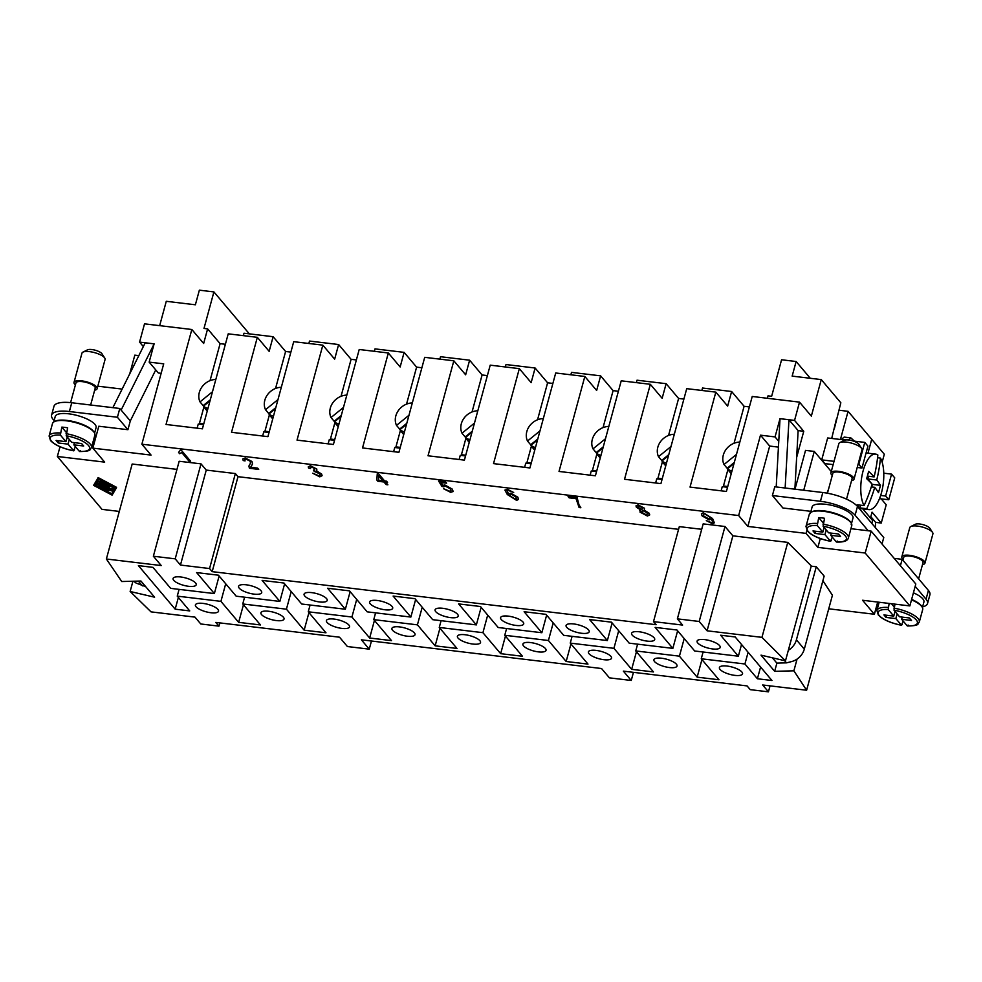 <?xml version="1.0" encoding="UTF-8"?>
<svg xmlns="http://www.w3.org/2000/svg" width="982" height="982" viewBox="0 0 982 982"><rect width="100%" height="100%" fill="white"/><g stroke="black" fill="none" stroke-linecap="round" stroke-linejoin="round"><path stroke-width="1.47" d="M196.056 606.778A11.98 3.818 15.2 0 1 195.406 604.937A11.98 3.818 15.2 0 1 205.471 603.795A11.98 3.818 15.2 0 1 217.881 609.38A11.98 3.818 15.2 0 1 218.532 611.221A11.98 3.818 15.2 0 1 208.479 612.351A11.98 3.818 15.2 0 1 196.056 606.778M173.728 580.337A11.98 3.818 15.2 0 1 173.078 578.496A11.98 3.818 15.2 0 1 183.143 577.367A11.98 3.818 15.2 0 1 195.553 582.94A11.98 3.818 15.2 0 1 196.204 584.781A11.98 3.818 15.2 0 1 186.15 585.91A11.98 3.818 15.2 0 1 173.728 580.337M261.556 614.597A11.98 3.818 15.2 0 1 260.905 612.768A11.98 3.818 15.2 0 1 270.971 611.626A11.98 3.818 15.2 0 1 283.393 617.212A11.98 3.818 15.2 0 1 284.031 619.053A11.98 3.818 15.2 0 1 273.978 620.182A11.98 3.818 15.2 0 1 261.556 614.597M239.227 588.169A11.98 3.818 15.2 0 1 238.577 586.328A11.98 3.818 15.2 0 1 248.642 585.186A11.98 3.818 15.2 0 1 261.052 590.771A11.98 3.818 15.2 0 1 261.703 592.612A11.98 3.818 15.2 0 1 251.65 593.742A11.98 3.818 15.2 0 1 239.227 588.169M327.055 622.428A11.98 3.818 15.2 0 1 326.405 620.599A11.98 3.818 15.2 0 1 336.47 619.458A11.98 3.818 15.2 0 1 348.892 625.043A11.98 3.818 15.2 0 1 349.531 626.872A11.98 3.818 15.2 0 1 339.477 628.014A11.98 3.818 15.2 0 1 327.055 622.428M304.727 595.988A11.98 3.818 15.2 0 1 304.076 594.159A11.98 3.818 15.2 0 1 314.142 593.018A11.98 3.818 15.2 0 1 326.564 598.603A11.98 3.818 15.2 0 1 327.202 600.444A11.98 3.818 15.2 0 1 317.149 601.573A11.98 3.818 15.2 0 1 304.727 595.988M392.555 630.26A11.98 3.818 15.2 0 1 391.904 628.419A11.98 3.818 15.2 0 1 401.969 627.289A11.98 3.818 15.2 0 1 414.392 632.874A11.98 3.818 15.2 0 1 415.03 634.703A11.98 3.818 15.2 0 1 404.977 635.845A11.98 3.818 15.2 0 1 392.555 630.26M370.226 603.82A11.98 3.818 15.2 0 1 369.576 601.991A11.98 3.818 15.2 0 1 379.641 600.849A11.98 3.818 15.2 0 1 392.063 606.434A11.98 3.818 15.2 0 1 392.702 608.263A11.98 3.818 15.2 0 1 382.649 609.405A11.98 3.818 15.2 0 1 370.226 603.82M458.054 638.091A11.98 3.818 15.2 0 1 457.403 636.25A11.98 3.818 15.2 0 1 467.469 635.121A11.98 3.818 15.2 0 1 479.891 640.694A11.98 3.818 15.2 0 1 480.529 642.535A11.98 3.818 15.2 0 1 470.476 643.664A11.98 3.818 15.2 0 1 458.054 638.091M435.726 611.651A11.98 3.818 15.2 0 1 435.075 609.81A11.98 3.818 15.2 0 1 445.141 608.68A11.98 3.818 15.2 0 1 457.563 614.266A11.98 3.818 15.2 0 1 458.201 616.095A11.98 3.818 15.2 0 1 448.148 617.236A11.98 3.818 15.2 0 1 435.726 611.651M523.553 645.923A11.98 3.818 15.2 0 1 522.903 644.082A11.98 3.818 15.2 0 1 532.968 642.952A11.98 3.818 15.2 0 1 545.391 648.525A11.98 3.818 15.2 0 1 546.029 650.366A11.98 3.818 15.2 0 1 535.976 651.496A11.98 3.818 15.2 0 1 523.553 645.923M501.225 619.482A11.98 3.818 15.2 0 1 500.575 617.641A11.98 3.818 15.2 0 1 510.64 616.512A11.98 3.818 15.2 0 1 523.062 622.085A11.98 3.818 15.2 0 1 523.701 623.926A11.98 3.818 15.2 0 1 513.647 625.055A11.98 3.818 15.2 0 1 501.225 619.482M589.053 653.742A11.98 3.818 15.2 0 1 588.402 651.913A11.98 3.818 15.2 0 1 598.468 650.771A11.98 3.818 15.2 0 1 610.89 656.357A11.98 3.818 15.2 0 1 611.528 658.198A11.98 3.818 15.2 0 1 601.475 659.327A11.98 3.818 15.2 0 1 589.053 653.742M566.724 627.314A11.98 3.818 15.2 0 1 566.074 625.473A11.98 3.818 15.2 0 1 576.139 624.331A11.98 3.818 15.2 0 1 588.562 629.916A11.98 3.818 15.2 0 1 589.2 631.757A11.98 3.818 15.2 0 1 579.147 632.887A11.98 3.818 15.2 0 1 566.724 627.314M654.552 661.573A11.98 3.818 15.2 0 1 653.902 659.744A11.98 3.818 15.2 0 1 663.967 658.603A11.98 3.818 15.2 0 1 676.389 664.188A11.98 3.818 15.2 0 1 677.028 666.017A11.98 3.818 15.2 0 1 666.974 667.159A11.98 3.818 15.2 0 1 654.552 661.573M632.224 635.133A11.98 3.818 15.2 0 1 631.573 633.304A11.98 3.818 15.2 0 1 641.639 632.163A11.98 3.818 15.2 0 1 654.061 637.748A11.98 3.818 15.2 0 1 654.699 639.589A11.98 3.818 15.2 0 1 644.646 640.718A11.98 3.818 15.2 0 1 632.224 635.133M720.052 669.405A11.98 3.818 15.2 0 1 719.413 667.564A11.98 3.818 15.2 0 1 729.466 666.434A11.98 3.818 15.2 0 1 741.889 672.019A11.98 3.818 15.2 0 1 742.527 673.848A11.98 3.818 15.2 0 1 732.474 674.99A11.98 3.818 15.2 0 1 720.052 669.405M697.723 642.964A11.98 3.818 15.2 0 1 697.073 641.136A11.98 3.818 15.2 0 1 707.138 639.994A11.98 3.818 15.2 0 1 719.561 645.579A11.98 3.818 15.2 0 1 720.199 647.408A11.98 3.818 15.2 0 1 710.146 648.55A11.98 3.818 15.2 0 1 697.723 642.964M784.63 660.665L786.472 662.862L791.922 661.5A15.97 13.748 -40.2 0 0 797.224 658.983A15.97 13.748 -40.2 0 0 804.295 649.151L796.414 639.822A15.97 13.748 139.8 0 1 789.344 649.642A15.97 13.748 139.8 0 1 788.337 650.293M903.207 559.396A11.98 3.818 15.2 0 1 901.832 556.831L909.774 527.616A11.98 3.818 15.2 0 1 910.78 526.548A11.98 3.818 15.2 0 1 917.397 526.082A11.98 3.818 15.2 0 1 932.569 532.465A11.98 3.818 15.2 0 1 932.9 533.901L924.958 563.116A11.98 3.818 15.2 0 1 922.479 564.638M910.78 526.548L915.298 524.302A7.991 2.553 15.2 0 1 919.704 523.995A7.991 2.553 15.2 0 1 929.819 528.242L932.569 532.465M901.832 556.831A11.98 3.818 15.2 0 1 909.455 555.309A11.98 3.818 15.2 0 1 924.958 563.116M902.961 560.305L903.759 557.359A9.98 3.179 15.2 0 1 910.118 556.094A9.98 3.179 15.2 0 1 923.031 562.6L918.624 578.84M911.627 599.388A21.162 6.751 15.2 0 1 921.767 606.532M913.42 592.821A21.162 6.751 15.2 0 1 923.902 602.052L922.405 607.551M894.958 604.139L894.013 610.203L899.573 616.794L909.406 617.973L911.505 620.464L901.672 619.286L907.245 625.878L908.166 625.043L907.245 625.878A20.364 6.493 15.2 0 0 916.28 619.912A20.364 6.493 15.2 0 0 894.013 610.203M903.231 621.115L901.427 625.178L895.854 618.586L886.034 617.42L883.935 614.928L893.755 616.107L888.194 609.515L889.14 603.439M911.505 599.855A21.972 7.009 15.2 0 1 922.687 609.577L919.312 621.987A21.972 7.009 15.2 0 0 918.133 618.623A21.972 7.009 15.2 0 0 893.878 608.116M851.554 480.652A11.98 3.818 -164.8 0 0 854.033 479.142L861.975 449.916A11.98 3.818 -164.8 0 0 861.631 448.492A11.98 3.818 -164.8 0 0 846.472 442.109A11.98 3.818 -164.8 0 0 839.856 442.575A11.98 3.818 -164.8 0 0 838.849 443.631L830.907 472.858A11.98 3.818 -164.8 0 0 832.282 475.411M861.631 448.492L858.882 444.269A7.991 2.553 -164.8 0 0 848.779 440.01A7.991 2.553 -164.8 0 0 844.373 440.317L839.856 442.575M854.033 479.142A11.98 3.818 -164.8 0 0 838.53 471.335A11.98 3.818 -164.8 0 0 830.907 472.858M846.521 499.151L852.106 478.615A9.98 3.179 -164.8 0 0 839.193 472.109A9.98 3.179 -164.8 0 0 832.834 473.373L827.445 493.234M850.842 522.547A21.162 6.751 -164.8 0 0 823.8 510.861A21.162 6.751 -164.8 0 0 811.697 511.917M810.334 513.549L812.114 506.97A21.162 6.751 15.2 0 1 825.58 504.282A21.162 6.751 15.2 0 1 852.977 518.079L851.185 524.646M832.294 537.142L830.49 541.192L824.929 534.613L826.206 529.924M824.929 534.613L815.109 533.435L812.998 530.943L822.83 532.121L817.257 525.53L818.718 517.6A21.972 7.009 15.2 0 1 821.553 517.858A21.972 7.009 15.2 0 1 824.536 518.287L823.088 526.229L828.648 532.821L838.481 533.987L840.58 536.479L830.747 535.3L831.337 533.14M836.541 542.027C843.55 542.334 847.491 540.996 848.387 538.013L851.762 525.591A21.972 7.009 -164.8 0 0 823.333 511.278A21.972 7.009 -164.8 0 0 809.364 514.077L805.989 526.487A21.972 7.009 -164.8 0 1 817.122 523.443M133.883 581.209A15.97 13.748 -40.2 0 0 136.203 583.124L145.68 586.635M75.393 384.944A11.98 3.818 15.2 0 1 74.018 382.391L81.96 353.164A11.98 3.818 15.2 0 1 82.967 352.108A11.98 3.818 15.2 0 1 89.583 351.642A11.98 3.818 15.2 0 1 104.743 358.025A11.98 3.818 15.2 0 1 105.086 359.449L97.144 388.663A11.98 3.818 15.2 0 1 94.665 390.185M82.967 352.108L87.484 349.85A7.991 2.553 15.2 0 1 91.891 349.543A7.991 2.553 15.2 0 1 101.993 353.79L104.743 358.025M74.018 382.391A11.98 3.818 15.2 0 1 81.641 380.856A11.98 3.818 15.2 0 1 97.144 388.663M70.594 402.62L75.945 382.906A9.98 3.179 15.2 0 1 82.304 381.642A9.98 3.179 15.2 0 1 95.217 388.148L90.639 405.001M54.808 421.45A21.162 6.751 15.2 0 1 66.911 420.394A21.162 6.751 15.2 0 1 93.953 432.08M53.74 422.002L55.225 416.503A21.162 6.751 15.2 0 1 68.691 413.815A21.162 6.751 15.2 0 1 96.089 427.6L94.591 433.099M75.418 446.663L73.601 450.726L68.04 444.134L69.317 439.445M74.534 449.891L73.601 450.726A20.364 6.493 15.2 0 1 51.346 441.028A20.364 6.493 15.2 0 1 60.368 435.063L61.829 427.121A21.972 7.009 15.2 0 1 64.665 427.379A21.972 7.009 15.2 0 1 67.648 427.821L66.199 435.762L71.76 442.342L81.592 443.52L83.691 446.012L73.859 444.834L79.432 451.425L80.352 450.591L79.432 451.425A20.364 6.493 15.2 0 0 88.454 445.46A20.364 6.493 15.2 0 0 66.199 435.762M73.81 450.848C62.885 448.676 55.127 445.251 50.524 440.599L49.1 436.02L52.476 423.598A21.972 7.009 15.2 0 1 66.445 420.812A21.972 7.009 15.2 0 1 94.873 435.124L91.498 447.547A21.972 7.009 15.2 0 0 90.307 444.171A21.972 7.009 15.2 0 0 66.064 433.663M827.728 492.154L827.347 492.105A43.932 17.467 96.8 0 0 827.384 493.222A43.932 17.467 96.8 0 1 827.347 492.105A200.033 172.095 -40.2 0 0 828.489 489.355M841.648 439.629A200.033 172.095 -40.2 0 0 841.684 439.371L846.214 439.911M854.401 441.151A207.288 66.113 -164.8 0 0 850.854 437.898L844.176 437.1A43.932 17.467 96.8 0 0 841.684 439.371M877.552 457.759L880.473 458.103A27.962 11.109 -83.2 0 1 882.155 489.981A27.962 11.109 -83.2 0 1 868.96 509.621A27.962 11.109 -83.2 0 1 866.713 508.725L859.864 507.903A27.962 11.109 -83.2 0 1 858.477 506.614A27.962 11.109 -83.2 0 1 857.237 504.797L864.086 505.607A159.71 137.406 -40.2 0 0 872.126 484.212A159.71 50.941 -164.8 0 0 866.652 478.664A158.74 136.572 -40.2 0 0 868.64 471.36A159.71 50.941 15.2 0 1 874.115 476.908A159.71 137.406 -40.2 0 0 877.847 454.997A27.962 11.109 -83.2 0 0 875.6 454.101L866.075 452.96M210.013 400.84L203.446 406.18A15.97 13.748 -40.2 0 0 207.963 408.402M203.446 406.18L206.601 409.911A15.97 13.748 139.8 0 1 204.821 408.205A15.97 13.748 139.8 0 1 203.164 405.627L200.009 401.896L212.48 391.757M215.831 379.457A15.97 13.748 -40.2 0 0 199.321 392.419A15.97 13.748 -40.2 0 0 200.009 401.896M275.512 408.672L268.945 414.011A15.97 13.748 -40.2 0 0 273.462 416.233M268.945 414.011L272.1 417.743A15.97 13.748 139.8 0 1 270.32 416.037A15.97 13.748 139.8 0 1 268.663 413.447L265.508 409.715L277.992 399.576M281.331 387.276A15.97 13.748 -40.2 0 0 264.821 400.251A15.97 13.748 -40.2 0 0 265.508 409.715M341.012 416.503L334.445 421.843A15.97 13.748 -40.2 0 0 338.962 424.064M334.445 421.843L337.599 425.574A15.97 13.748 139.8 0 1 335.819 423.868A15.97 13.748 139.8 0 1 334.162 421.278L331.008 417.546L343.491 407.407M346.83 395.108A15.97 13.748 -40.2 0 0 330.32 408.082A15.97 13.748 -40.2 0 0 331.008 417.546M406.511 424.334L399.944 429.662A15.97 13.748 -40.2 0 0 404.461 431.896M399.944 429.662L403.099 433.406A15.97 13.748 139.8 0 1 401.319 431.687A15.97 13.748 139.8 0 1 399.662 429.109L396.507 425.378L408.991 415.239M412.33 402.939A15.97 13.748 -40.2 0 0 395.82 415.914A15.97 13.748 -40.2 0 0 396.507 425.378M472.011 432.166L465.456 437.493A15.97 13.748 -40.2 0 0 469.961 439.715M465.456 437.493L468.598 441.225A15.97 13.748 139.8 0 1 466.818 439.519A15.97 13.748 139.8 0 1 465.161 436.941L462.006 433.209L474.49 423.07M477.829 410.771A15.97 13.748 -40.2 0 0 461.319 423.745A15.97 13.748 -40.2 0 0 462.006 433.209M537.51 439.985L530.955 445.325A15.97 13.748 -40.2 0 0 535.46 447.547M530.955 445.325L534.098 449.056A15.97 13.748 139.8 0 1 532.33 447.35A15.97 13.748 139.8 0 1 530.661 444.772L527.506 441.041L539.99 430.902M543.328 418.602A15.97 13.748 -40.2 0 0 526.818 431.564A15.97 13.748 -40.2 0 0 527.506 441.041M603.009 447.817L596.455 453.156A15.97 13.748 -40.2 0 0 600.959 455.378M596.455 453.156L599.597 456.888A15.97 13.748 139.8 0 1 597.829 455.182A15.97 13.748 139.8 0 1 596.16 452.604L593.005 448.86L605.489 438.733M608.828 426.421A15.97 13.748 -40.2 0 0 592.318 439.396A15.97 13.748 -40.2 0 0 593.005 448.86M668.521 455.648L661.954 460.988A15.97 13.748 -40.2 0 0 666.459 463.209M661.954 460.988L665.096 464.719A15.97 13.748 139.8 0 1 663.329 463.013A15.97 13.748 139.8 0 1 661.659 460.423L658.505 456.691L670.988 446.552M674.327 434.253A15.97 13.748 -40.2 0 0 657.817 447.227A15.97 13.748 -40.2 0 0 658.505 456.691M734.02 463.479L727.453 468.819A15.97 13.748 -40.2 0 0 731.958 471.041M727.453 468.819L730.608 472.551A15.97 13.748 139.8 0 1 728.828 470.832A15.97 13.748 139.8 0 1 727.159 468.254L724.016 464.523L736.488 454.384M739.827 442.084A15.97 13.748 -40.2 0 0 723.317 455.059A15.97 13.748 -40.2 0 0 724.016 464.523M103.257 483.868L105.909 484.187L102.435 482.187L108.302 484.887L98.335 483.868L97.255 483.316L98.249 481.671L99.845 482.125L99.096 483.377L101.747 483.684L100.336 481.941L103.257 483.868L104.067 483.205M110.07 485.096L108.106 484.273M97.451 482.592L98.446 480.935L100.041 481.401L99.845 482.101L100.041 481.401M99.526 482.665L101.036 482.849M100.434 481.855L100.532 481.205L102.484 481.978M110.954 490.619L104.473 490.006L111.101 490.055M111.997 490.153L112.022 491.16M94.481 485.439L98.396 478.921L115.459 487.944L111.531 494.474L94.481 485.439M105.761 490.57L111.739 493.737L115.275 487.858M111.739 493.737L111.531 494.474M94.861 484.801L98.814 486.9M100.066 487.563L101.662 488.41M102.914 489.073L104.509 489.908M93.597 485.341L97.856 478.271L116.33 488.054L112.083 495.124L93.597 485.341L97.856 478.271M98.053 477.534L116.539 487.317L116.33 488.054M102.717 489.048L102.165 488.398L111.162 489.478L112.39 487.44L113.986 487.894L112.144 490.178L102.717 489.048M102.901 486.569L108.953 487.293L109.837 488.57L99.869 487.538L98.789 486.998L100.839 486.2L97.132 484.298L110.07 485.845L110.61 486.495L99.71 485.194L103.147 486.483L101.355 487.133L108.757 488.017L111.359 488.741L111.162 489.478M111.359 488.741L112.93 486.606M99.035 486.397L99.943 485.869M96.604 484.408L97.476 483.586M102.877 485.574L103.147 486.483M143.335 346.572L139.567 342.104L154.125 343.847L149.154 362.113L163.712 363.843L141.874 444.208L151.068 455.096L92.848 448.136L98.801 426.225L127.918 429.699L130.299 420.934L155.745 369.907M119.301 511.426L102.018 509.363L57.361 456.483L104.669 462.129L92.848 448.136M828.734 608.803L874.373 614.253L877.687 602.076M806.885 530.39L806.075 533.386L817.896 547.379L865.203 553.038L909.86 605.919L862.552 600.26L874.373 614.253M806.075 533.386L747.854 526.426L738.66 515.538L760.485 435.173L775.043 436.916L780.003 418.651L794.561 420.394L799.52 402.129L752.224 396.47L726.41 491.454L690.027 487.097L715.829 392.125L686.725 388.651L660.911 483.623L624.527 479.277L650.329 384.293L621.225 380.82L595.411 475.791L559.028 471.446L584.83 376.462L555.714 372.988L529.912 467.96L493.529 463.614L519.331 368.643L490.214 365.157L464.412 460.128L428.029 455.783L453.831 360.811L424.715 357.325L398.913 452.309L362.53 447.952L388.332 352.98L359.216 349.494L333.414 444.478L297.03 440.12L322.832 345.148L293.716 341.675L267.914 436.646L231.531 432.301L257.333 337.317L228.217 333.843L202.415 428.815L166.032 424.47L191.834 329.498L144.526 323.839L139.567 342.104M141.874 444.208L738.66 515.538M250.766 467.297L257.615 468.107L258.708 469.396L249.44 468.291L248.876 466.119L250.484 463.16L250.214 461.245L245.979 459.048L244.69 459.674L245.083 460.902L243.205 460.546L242.775 458.987L245.095 457.943L252.006 461.491L252.497 464.032L250.815 466.941M387.865 484.801L386.159 484.592L383.962 481.99L377.886 481.266L376.843 480.038L377.272 473.741L378.671 473.913L384.625 480.971L386.515 481.192L387.546 482.42L385.668 482.199L387.865 484.801M507.093 490.497L508.59 494.228L510.763 493.173L517.858 497.199L518.496 499.359L516.63 500.39L507.313 494.535L504.932 490.128L507.424 489.306L513.672 492.485L508.222 490.386L506.97 490.755L508.246 490.313L513.586 492.412M504.944 490.079L507.338 494.462L516.642 500.317L518.508 499.322M640.019 512.138L640.362 509.707L636.385 507.24L635.992 505.89L638.03 504.908L644.487 508.234L644.266 510.174L649.249 513.279L649.716 514.899L647.433 516.029L640.019 512.138L647.457 515.955L649.728 514.863M639.491 510.419L640.387 509.633L640.031 512.064M701.43 513.746L702.093 515.795L709.237 519.859L711.361 518.815L709.213 519.932L702.069 515.869L701.418 513.782L703.358 512.727L712.588 518.557L714.344 522.805L712.527 523.811L706.316 520.632L711.643 522.719L712.76 522.105L711.324 519.024M576.004 498.66L569.155 497.837L568.062 496.548L577.109 497.628L578.999 504.822L580.865 507.743L579.098 507.534L576.029 498.586L579.122 507.461L580.804 507.657M453.242 491.466L450.677 492.35L443.631 488.766L449.756 491.245L450.971 490.558L450.456 488.938L445.398 486.115L441.998 486.507L438.635 481.082L445.57 481.904L446.65 483.181L441.078 482.518L442.808 485.353L444.871 484.985L452.174 489.036L453.218 491.54M438.708 481.094L442.023 486.434L443.754 486.863M319.801 476.859L312.755 473.263L318.868 475.767L320.169 475.043L319.825 473.827L314.215 471.397L313.418 470.243L315.026 468.819L311.306 466.843L310.435 468.512L308.532 468.07L308.274 466.794L310.337 465.75L316.818 469.052L316.756 471.029L321.617 474.024L322.096 475.681L319.801 476.859L322.096 475.644M310.202 467.407L310.435 468.512M181.412 450.333L190.643 461.258L188.937 461.061L181.744 452.542L179.669 453.745L178.577 452.444L180.307 450.198L181.412 450.333M811.206 566.16L816.263 566.761L824.144 576.103L804.295 649.151M106.375 559.004L161.244 565.558L153.364 556.229L175.201 558.844L180.455 565.055L209.559 568.541L212.186 571.647L656.136 624.712L653.509 621.606L682.625 625.08L677.371 618.856L699.196 621.471L707.077 630.8L761.958 637.355L785.465 660.861L761.013 655.141L774.663 671.32L793.873 670.816L806.615 690.236L762.658 684.982L768.44 691.831L750.236 689.646L747.081 685.915L623.361 671.136L631.242 680.465L609.417 677.85L601.536 668.521L361.364 639.81L369.244 649.151L347.407 646.537L339.527 637.208L215.807 622.416L218.961 626.148L200.77 623.975L194.988 617.126L151.032 611.872L130.14 591.483L154.604 597.203L140.942 581.025L121.731 581.528L106.375 559.004L132.177 464.02L176.969 469.384M153.364 556.229L179.166 461.258L201.003 463.86L206.257 470.083L235.373 473.557L238 476.675L678.574 529.335M653.509 621.606L679.311 526.622L701.7 529.298M677.371 618.856L703.173 523.885L724.998 526.499L732.879 535.828L787.76 542.383L811.279 565.89L785.465 660.861M822.891 580.73L832.417 595.264L806.615 690.236M250.791 467.223L252.509 463.995M242.787 458.95L243.217 460.472L245.021 460.803M244.702 459.637L246.003 458.975L250.238 461.172L250.508 463.087M248.888 466.082L249.465 468.218L258.634 469.31M378.77 475.853L378.536 480.235L382.943 480.689L378.794 475.779L382.919 480.763M386.159 484.592L387.792 484.715M385.668 482.199L387.473 482.334M377.284 473.741L376.867 479.965L377.898 481.192L383.974 481.917L386.172 484.519M516.692 498.635L515.66 499.286L516.164 497.064L511.413 494.314L510.21 494.989L510.628 496.34L515.66 499.286M515.685 499.212L516.176 496.99L511.426 494.241L510.21 494.989M641.872 509.425L642.707 508.013L638.975 506.012L638.104 507.399L641.872 509.425L642.731 507.94L641.897 509.351L642.731 507.94L639 505.939L638.128 507.326M637.895 506.516L638.104 507.399M647.85 514.2L647.519 513.009L642.756 510.444L641.811 512.285M646.524 514.936L647.494 513.083L642.744 510.517L641.786 512.358L646.524 514.936M647.862 514.163L647.519 513.009M641.786 512.358L641.455 511.156M636.005 505.853L636.397 507.166L640.387 509.633M709.79 518.165L709.299 516.679L704.499 513.856L703.382 514.531L703.873 516.127L708.648 518.803L709.814 518.103L709.311 516.606L704.524 513.782L703.394 514.494M706.34 520.558L712.551 523.737L714.356 522.768M711.361 518.815L712.772 522.068M569.155 497.837L576.029 498.586M568.161 496.561L569.167 497.764M443.655 488.705L450.701 492.277L453.254 491.393M441.078 482.518L446.577 483.107M443.778 486.802L445.423 486.041L450.48 488.864L450.971 490.558M312.779 473.189L319.813 476.786M308.287 466.757L308.544 467.997L310.386 468.414M310.459 468.439L311.319 466.769L315.05 468.745M313.504 470.268L319.837 473.754L320.169 475.043M178.638 452.432L179.694 453.672L181.768 452.469L188.949 460.988L190.569 461.184M727.159 468.254L734.291 462.461M661.659 460.423L668.791 454.629M596.16 452.604L603.292 446.81M530.661 444.772L537.792 438.979M465.161 436.941L472.293 431.147M399.662 429.109L406.793 423.316M334.162 421.278L341.294 415.484M268.663 413.447L275.795 407.665M203.164 405.627L210.295 399.834M122.136 389.081L97.819 386.184M871.635 486.949L872.335 484.384L867.732 478.946L868.469 476.233M867.732 478.946L876.742 480.014A159.71 50.941 15.2 0 1 880.461 485.353A158.74 136.572 139.8 0 1 878.473 492.657A159.71 50.941 -164.8 0 0 874.753 487.33A159.71 137.406 139.8 0 1 866.713 508.725M880.473 458.103A159.71 137.406 139.8 0 1 876.742 480.014M872.335 484.384L880.461 485.353M871.304 486.912L874.753 487.33M859.864 507.903L860.6 505.19M867.388 476.098L874.115 476.908M864.086 505.607A27.962 11.109 -83.2 0 1 862.405 473.729A27.962 11.109 -83.2 0 1 875.6 454.101M880.67 495.444L885.617 496.033L891.57 474.122L894.725 477.853L888.771 499.764L885.617 496.033M883.775 473.189L891.57 474.122M833.153 464.596L824.855 463.602L821.713 459.871L827.666 437.96L845.183 440.046M853.26 441.016L864.786 442.391L867.928 446.123L861.975 468.046L858.82 464.314L864.786 442.391M848.534 439.985A43.932 17.467 -83.2 0 1 850.854 437.898M879.504 498.66L888.771 499.764M840.432 439.482L848.08 411.323L871.721 439.31L867.953 453.181M803.73 490.239L814.274 451.425L831.263 471.544M862.797 508.885L872.593 520.485L871.795 523.394M857.2 467.469L861.975 468.046M821.713 459.871L834.037 461.344M858.084 464.216L858.82 464.314M138.818 355.619L134.816 355.14L129.747 373.823M68.04 444.134L58.22 442.968L56.109 440.476L65.941 441.655L60.368 435.063M65.941 441.655L67.218 436.965M61.829 427.121L66.371 432.51M58.22 442.968L58.81 440.795M73.859 444.834L74.448 442.673M154.113 343.872L145.213 342.804L112.869 407.665M54.12 420.578L53.102 419.363A27.962 8.912 15.2 0 1 51.592 415.079L53.973 406.303A27.962 8.912 15.2 0 1 71.76 402.755L119.792 408.487L121.13 410.083L154.064 344.031M121.13 410.083L130.299 420.934M149.154 362.113L158.347 372.988L161.134 373.332M159.661 325.643L166.277 301.302L195.381 304.788L199.358 290.169L213.904 291.912L203.986 328.442L207.619 328.872L220.103 343.651L225.381 344.289M95.487 438.414L94.026 438.23M51.592 415.079A27.962 8.912 15.2 0 1 69.378 411.519L117.41 417.264L127.918 429.699M117.41 417.264L119.792 408.487M838.824 410.206L848.08 411.323M836.443 418.983L831.705 438.438M831.423 540.37L830.49 541.192A20.364 6.493 -164.8 0 1 808.235 531.495A20.364 6.493 -164.8 0 1 817.257 525.53M822.83 532.121L824.107 527.432M823.26 522.976L818.718 517.6M830.747 535.3L836.32 541.892L837.241 541.057L836.32 541.892A20.364 6.493 -164.8 0 0 845.342 535.927A20.364 6.493 -164.8 0 0 823.088 526.229M815.109 533.435L815.698 531.262M902.348 624.343L901.427 625.178A20.364 6.493 15.2 0 1 879.16 615.481A20.364 6.493 15.2 0 1 888.194 609.515M895.854 618.586L897.131 613.897M886.034 617.42L886.623 615.248M901.672 619.286L902.262 617.113M893.755 616.107L895.032 611.418M891.447 603.721L894.197 606.962M776.21 486.949L780.027 418.688L788.963 419.756L798.133 430.607L794.88 489.183M788.963 419.756L785.146 488.017M796.623 457.526L803.755 431.282L798.133 430.607M870.469 517.968L872.053 512.15L881.247 523.038L875.6 522.363L875.306 527.555M881.222 498.868L886.218 504.773L881.247 523.038M882.155 462.191L884.316 454.249L871.721 439.335M834.307 428.827L840.837 402.767L821.271 379.592L811.341 416.123L799.52 402.129M794.561 420.394L803.755 431.282M778.444 447.117L769.679 446.061L747.854 526.426M909.86 605.919L915.813 583.995L871.157 531.127L868.235 530.771L855.101 515.219A27.962 8.912 -164.8 0 0 820.436 501.286L772.404 495.554L782.912 507.989L810.936 511.34M870.825 516.679L875.6 522.338M915.175 586.34L926.038 599.204A27.962 8.912 15.2 0 1 927.536 603.488L929.917 594.724A27.962 8.912 -164.8 0 0 928.42 590.44L902.151 559.335L894.172 558.377M814.274 451.425L805.535 450.382L794.99 489.196M796.414 639.822L816.263 566.761M786.472 662.862L776.872 663.108L772.392 657.805M878.853 603.353L877.38 603.181M927.536 603.488A27.962 8.912 15.2 0 1 922.601 606.851M900.396 565.755L902.151 559.335M772.404 495.554L774.786 486.777L822.818 492.522A27.962 8.912 -164.8 0 1 857.495 506.454L883.763 537.559L882.008 543.979M868.235 530.771L850.915 528.697M778.763 441.323L775.043 436.916M760.485 435.173L769.679 446.061M820.289 538.566L817.896 547.379M343.59 395.5L342.166 395.893M334.911 422.628L330.443 439.04L334.752 439.555M331.18 439.899L330.443 439.04M474.601 411.163L473.177 411.556M465.91 438.279L461.442 454.703L465.75 455.218M462.178 455.562L461.442 454.703M605.599 426.826L604.176 427.207M596.909 453.942L592.453 470.353L596.749 470.869M593.177 471.213L592.453 470.353M736.598 442.477L735.174 442.87M727.908 469.592L723.452 486.016L727.748 486.532M724.176 486.876L723.452 486.016M727.552 487.281L722.261 486.655L721.132 490.816M662.052 479.449L656.762 478.823L655.632 482.984M596.553 471.618L591.262 470.992L590.133 475.165M531.053 463.799L525.763 463.16L524.634 467.334M465.554 455.967L460.263 455.329L459.134 459.502M400.042 448.136L394.764 447.497L393.635 451.671M334.543 440.304L329.265 439.678L328.135 443.839M269.043 432.473L263.765 431.847L262.636 436.02M734.18 442.808L744.098 406.29L749.376 406.916M715.829 392.125L727.65 406.118L731.627 391.511L744.098 406.29M821.271 379.592L792.155 376.118L796.132 361.511L781.574 359.768L771.643 396.298L768.01 395.856L767.347 398.287M243.352 335.648L244.015 333.229L273.119 336.703L285.602 351.482L290.881 352.108M308.851 343.479L309.514 341.061L338.618 344.535L351.102 359.314L356.38 359.94M374.351 351.31L375.014 348.88L404.118 352.366L416.601 367.133L421.879 367.771M439.85 359.142L440.513 356.712L469.617 360.198L482.101 374.964L487.379 375.603M505.349 366.961L506.012 364.543L535.116 368.017L547.6 382.796L552.878 383.434M570.849 374.793L571.512 372.374L600.616 375.848L613.099 390.627L618.378 391.253M636.348 382.624L637.011 380.206L666.127 383.68L678.599 398.459L683.877 399.085M701.848 390.455L702.511 388.025L731.627 391.511M668.681 434.989L678.599 398.459M650.329 384.293L662.15 398.287L666.127 383.68M603.169 427.158L613.099 390.627M584.83 376.462L596.651 390.468L600.616 375.848M537.67 419.326L547.6 382.796M519.331 368.643L531.152 382.636L535.116 368.017M472.17 411.495L482.101 374.964M453.831 360.811L465.652 374.805L469.617 360.198M406.671 403.663L416.601 367.133M388.332 352.98L400.153 366.973L404.118 352.366M341.171 395.844L351.102 359.314M322.832 345.148L334.653 359.142L338.618 344.535M275.672 388.013L285.602 351.482M257.333 337.317L269.154 351.323L273.119 336.703M203.544 424.654L198.266 424.015L197.137 428.189M210.173 380.181L220.103 343.651M191.834 329.498L203.655 343.491L207.619 328.872M213.904 291.912L249.342 333.868M703.1 651.999L701.258 658.775L718.984 679.765L697.159 677.15L679.421 656.16L684.196 638.57M697.159 677.15L701.934 659.573M677.629 630.8L672.854 648.378L655.129 627.388L676.954 630.002L694.691 650.992L738.354 656.209L741.545 644.487M637.6 644.167L635.759 650.943L653.484 671.933L631.659 669.331L613.922 648.329L618.697 630.751M631.659 669.331L636.434 651.741M612.13 622.969L607.355 640.559L589.63 619.556L611.455 622.171L629.192 643.161L672.854 648.378M572.101 636.336L570.26 643.112L587.985 664.102L566.16 661.5L548.422 640.497L553.197 622.919M566.16 661.5L570.935 643.91M546.63 615.137L541.855 632.727L524.118 611.725L545.955 614.339L563.693 635.329L607.355 640.559M506.602 628.505L504.76 635.28L522.485 656.283L500.66 653.668L482.923 632.678L487.698 615.088M500.66 653.668L505.435 636.078M481.131 607.306L476.356 624.896L458.619 603.905L480.456 606.508L498.193 627.51L541.855 632.727M441.09 620.685L439.261 627.449L456.986 648.451L435.149 645.837L417.424 624.847L422.199 607.257M435.149 645.837L439.936 628.259M415.632 599.486L410.857 617.064L393.119 596.074L414.956 598.676L432.694 619.679L476.356 624.896M375.59 612.854L373.761 619.63L391.487 640.62L369.649 638.005L351.924 617.015L356.699 599.425M369.649 638.005L374.437 620.428M350.132 591.655L345.357 609.233L327.62 588.243L349.457 590.857L367.194 611.847L410.857 617.064M310.091 605.022L308.262 611.798L325.987 632.789L304.15 630.186L286.425 609.184L291.2 591.606M304.15 630.186L308.937 612.596M284.633 583.824L279.858 601.414L262.12 580.411L283.958 583.026L301.695 604.016L345.357 609.233M286.425 609.184L242.75 603.967L260.488 624.957L238.651 622.355L220.925 601.352L177.251 596.135L189.735 610.914L175.177 609.171L138.401 565.62L152.959 567.363L170.684 588.365L214.358 593.582L196.621 572.58L218.458 575.194L236.183 596.184L279.858 601.414M738.354 656.209L720.628 635.219L735.174 636.962L771.95 680.501L757.404 678.758L744.921 663.992L701.258 658.775M679.421 656.16L635.759 650.943M613.922 648.329L570.26 643.112M548.422 640.497L504.76 635.28M482.923 632.678L439.261 627.449M417.424 624.847L373.761 619.63M351.924 617.015L308.262 611.798M244.592 597.191L242.75 603.967M744.921 663.992L748.112 652.269M219.133 575.992L214.358 593.582M220.925 601.352L225.7 583.774M238.651 622.355L243.438 604.765M177.251 596.135L179.092 589.36M175.177 609.171L178.368 597.449M757.404 678.758L760.584 667.036M774.663 671.32L776.897 663.108M761.958 637.355L787.76 542.383M707.077 630.8L732.879 535.828M699.196 621.471L724.998 526.499M212.186 571.647L238 476.675M209.559 568.541L235.373 473.557M180.455 565.055L206.257 470.083M175.201 558.844L201.003 463.86M130.14 591.483L132.926 581.234M218.961 626.148L219.845 622.895M369.244 649.151L371.454 641.025M631.242 680.465L633.451 672.339M768.44 691.831L770.048 685.866M793.873 670.816L797.065 659.094M796.132 361.511L810.297 378.291M60.012 446.761L57.361 456.483M871.157 531.127L865.203 553.038M671.099 434.645L669.675 435.038M662.408 461.773L657.952 478.185L662.249 478.7M658.677 479.044L657.952 478.185M540.1 418.995L538.676 419.375M531.409 446.11L526.953 462.534L531.25 463.038M527.678 463.394L526.953 462.534M409.101 403.332L407.665 403.725M400.411 430.447L395.942 446.871L400.251 447.387M396.679 447.731L395.942 446.871M278.09 387.681L276.666 388.062M269.412 414.797L264.944 431.208L269.252 431.724M265.68 432.068L264.944 431.208M212.591 379.85L211.167 380.23M203.912 406.965L199.444 423.377L203.753 423.893M200.181 424.249L199.444 423.377M901.623 625.301C890.699 623.128 882.941 619.703 878.338 615.039L876.914 610.473A21.972 7.009 15.2 0 1 888.059 607.416M848.387 538.013A21.972 7.009 -164.8 0 0 847.196 534.638A21.972 7.009 -164.8 0 0 822.953 524.13M142.39 585.873L138.364 581.098M49.1 436.02A21.972 7.009 15.2 0 1 60.246 432.976M98.446 480.935L98.249 481.671M102.091 481.524L101.895 482.248M112.586 486.704L112.39 487.44M114.157 487.256L113.986 487.87L114.157 487.256M99.084 486.188L98.887 486.912M97.328 483.574L97.132 484.298M110.242 485.194L110.07 485.845M108.953 487.293L108.757 488.017M69.378 411.519L71.76 402.755M926.038 599.204L928.42 590.44M855.101 515.219L857.495 506.454M820.436 501.286L822.818 492.522M830.686 541.327C819.774 539.143 812.004 535.718 807.413 531.066L805.989 526.487M79.652 451.548C92.59 451.278 89.46 449.437 91.498 447.547M859.176 508.443L868.96 509.621M207.239 411.065L204.821 408.205M272.738 418.897L270.32 416.037M338.238 426.728L335.819 423.868M403.737 434.547L401.319 431.687M469.236 442.379L466.818 439.519M534.736 450.21L532.33 447.35M600.235 458.042L597.829 455.182M665.735 465.873L663.329 463.013M731.234 473.692L728.828 470.832M102.631 481.462L102.435 482.187M100.532 481.205L100.336 481.941M104.681 489.282L104.473 490.006M101.833 487.772L101.637 488.508M98.986 486.274L98.789 486.998M111.322 485.759L111.15 486.385M876.914 610.473L879.148 602.248M907.466 626C920.404 625.718 917.274 623.889 919.312 621.987"/></g></svg>
